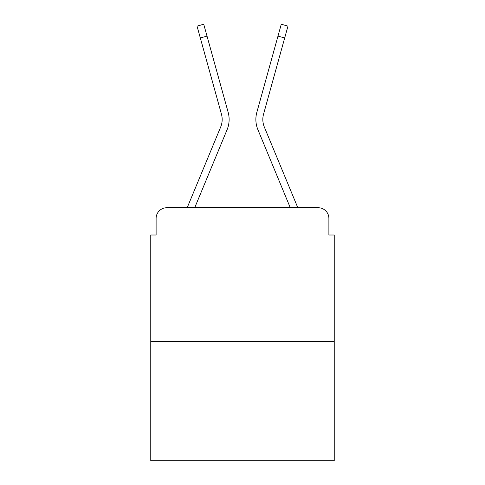 <?xml version="1.0" encoding="UTF-8"?>
<svg xmlns="http://www.w3.org/2000/svg" width="485" height="485" viewBox="0 0 485 485"><rect width="100%" height="100%" fill="white"/><g stroke="black" fill="none" stroke-linecap="round" stroke-linejoin="round"><path stroke-width="0.73" d="M156.109 218.426L156.109 235.013L156.109 218.426A10.7 10.7 0 0 1 166.81 207.732L187.271 207.732A33.701 33.701 0 0 1 188.101 205.513L220.663 127.052A19.794 19.794 0 0 0 221.451 114.175L197.031 26.111L203.73 24.25L207.022 36.108L200.317 37.963M334.238 341.464L150.762 341.464L150.762 460.75L334.238 460.75L334.238 235.013L328.891 235.013L328.891 218.426A10.7 10.7 0 0 0 318.19 207.732L166.81 207.732M150.762 341.464L150.762 235.013L156.109 235.013M207.022 36.108L228.156 112.32A26.748 26.748 0 0 1 227.083 129.719L194.715 207.732L227.083 129.719L194.715 207.732L227.083 129.719L194.715 207.732L227.083 129.719L194.715 207.732L227.083 129.719L194.715 207.732L227.083 129.719L194.715 207.732L227.083 129.719L194.715 207.732L227.083 129.719L194.715 207.732L227.083 129.719L194.715 207.732L227.083 129.719L194.715 207.732L227.083 129.719L194.715 207.732L227.083 129.719L194.715 207.732L227.083 129.719L194.715 207.732L227.083 129.719L194.715 207.732L200.778 207.732M284.222 207.732L290.285 207.732L257.917 129.719A26.748 26.748 0 0 1 256.844 112.32L281.27 24.25L287.969 26.111L284.683 37.963L277.978 36.108M284.683 37.963L263.549 114.175A19.794 19.794 0 0 0 264.337 127.052A19.794 19.794 0 0 1 263.549 114.175A19.794 19.794 0 0 0 264.337 127.052A19.794 19.794 0 0 1 263.549 114.175A19.794 19.794 0 0 0 264.337 127.052A19.794 19.794 0 0 1 263.549 114.175A19.794 19.794 0 0 0 264.337 127.052A19.794 19.794 0 0 1 263.549 114.175A19.794 19.794 0 0 0 264.337 127.052A19.794 19.794 0 0 1 263.549 114.175A19.794 19.794 0 0 0 264.337 127.052A19.794 19.794 0 0 1 263.549 114.175A19.794 19.794 0 0 0 264.337 127.052A19.794 19.794 0 0 1 263.549 114.175A19.794 19.794 0 0 0 264.337 127.052A19.794 19.794 0 0 1 263.549 114.175A19.794 19.794 0 0 0 264.337 127.052A19.794 19.794 0 0 1 263.549 114.175A19.794 19.794 0 0 0 264.337 127.052A19.794 19.794 0 0 1 263.549 114.175A19.794 19.794 0 0 0 264.337 127.052A19.794 19.794 0 0 1 263.549 114.175A19.794 19.794 0 0 0 264.337 127.052A19.794 19.794 0 0 1 263.549 114.175A19.794 19.794 0 0 0 264.337 127.052A19.794 19.794 0 0 1 263.549 114.175A19.794 19.794 0 0 0 264.337 127.052L296.899 205.513A33.701 33.701 0 0 1 297.729 207.732L318.19 207.732M328.891 235.013L328.891 218.426M290.285 207.732L257.917 129.719L290.285 207.732M220.663 127.052A19.794 19.794 0 0 0 221.451 114.175"/></g></svg>
